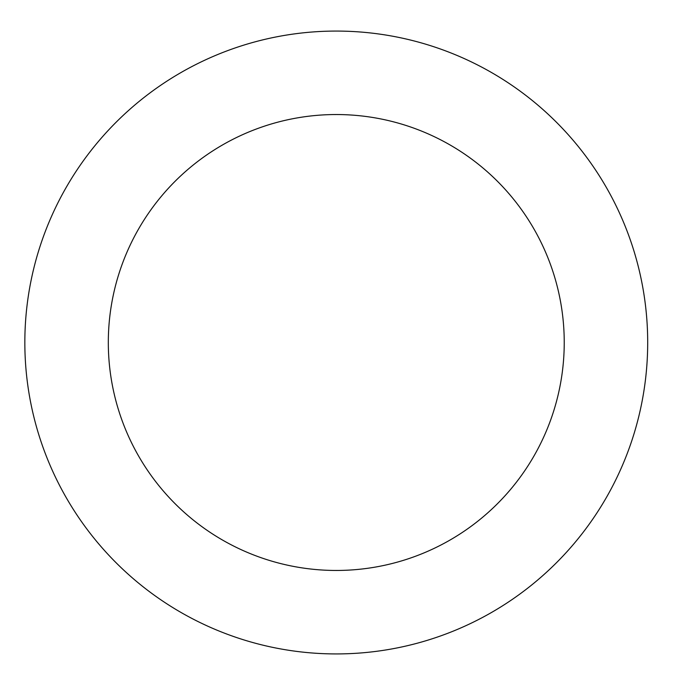 <?xml version="1.0" encoding="UTF-8"?>
<svg xmlns="http://www.w3.org/2000/svg" width="685" height="685" viewBox="0 0 685 685"><rect width="100%" height="100%" fill="white"/><g stroke="black" fill="none" stroke-linecap="round" stroke-linejoin="round"><path stroke-width="1.03" d="M564.235 342.5A227.959 227.959 0 0 1 222.291 539.917A227.959 227.959 0 0 1 222.291 145.083A227.959 227.959 0 0 1 564.235 342.5M647.693 342.5A311.418 311.418 0 0 1 180.557 612.202A311.418 311.418 0 0 1 180.557 72.798A311.418 311.418 0 0 1 647.693 342.5"/></g></svg>
